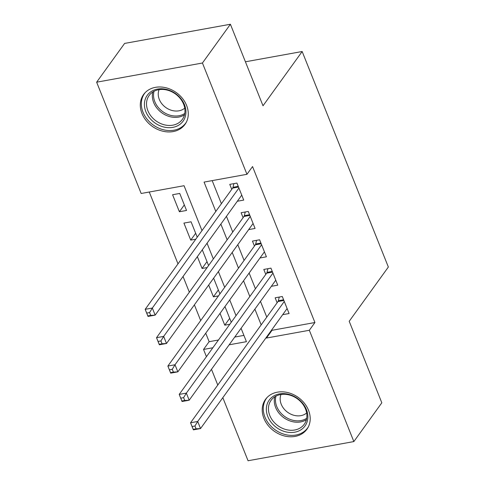 <?xml version="1.0" encoding="UTF-8"?>
<svg xmlns="http://www.w3.org/2000/svg" width="485" height="485" viewBox="0 0 485 485"><rect width="100%" height="100%" fill="white"/><g stroke="black" fill="none" stroke-linecap="round" stroke-linejoin="round"><path stroke-width="0.73" d="M186.586 105.421A25.529 20.722 35.8 0 1 184.991 124.402A25.529 20.722 35.8 0 1 162.463 131.114A25.529 20.722 35.8 0 1 141.984 113.508A25.529 20.722 35.8 0 1 143.578 94.526A25.529 20.722 35.8 0 1 166.106 87.809A25.529 20.722 35.8 0 1 186.586 105.421M308.515 410.255A25.529 20.722 35.8 0 1 306.914 429.237A25.529 20.722 35.8 0 1 284.386 435.948A25.529 20.722 35.8 0 1 263.907 418.343A25.529 20.722 35.8 0 1 265.507 399.361A25.529 20.722 35.8 0 1 288.035 392.644A25.529 20.722 35.8 0 1 308.515 410.255M201.996 230.587L184.051 185.713L141.159 193.485L96.642 82.189L124.609 43.426L230.405 24.25L263.009 105.778L302.161 51.513L388.358 267.023L349.206 321.288L381.816 402.811L353.85 441.574L248.053 460.75L222.821 397.664M217.771 385.035L211.484 369.309M206.428 356.675L203.536 349.449L212.86 347.757M205.731 333.195L209.132 341.695L203.536 349.449M149.265 192.018L177.995 263.852M183.051 276.486L189.338 292.212M194.388 304.841L200.681 320.567M237.323 201.251L243.725 200.093L236.922 183.075L229.775 184.373L231.757 189.338M248.666 229.611L255.068 228.447L248.265 211.436L241.118 212.727L243.1 217.692M260.008 257.965L266.41 256.808L259.602 239.79L252.455 241.087L254.443 246.047M271.351 286.32L277.753 285.162L270.945 268.15L263.798 269.442L265.786 274.407M229.69 318.342L224.761 325.18L220.038 313.371M218.347 289.988L213.418 296.82L208.695 285.016M207.004 261.627L202.075 268.466L197.353 256.656M195.667 233.273L190.732 240.111L183.93 223.094L191.078 221.797L197.231 237.189M209.132 341.695L218.456 340.009M234.752 337.057L243.919 335.39M231.26 322.264L225.101 306.872L224.67 306.95M229.811 324.265L224.761 325.18M219.917 293.904L213.758 278.511L213.327 278.59M218.474 295.905L213.418 296.82M208.574 265.55L202.421 250.157L201.984 250.236M207.131 267.55L202.075 268.466M195.788 239.19L190.732 240.111M186.537 210.46L179.735 193.442L172.587 194.74L179.389 211.751L186.537 210.46M271.818 329.751L272.036 330.297L314.929 322.519L252.546 166.561L246.956 174.309L204.064 182.087L215.807 211.442M212.169 180.614L221.402 203.694M226.453 216.322L232.739 232.048M237.795 244.676L244.082 260.409M249.138 273.037L255.425 288.763M260.475 301.391L266.768 317.117M282.694 314.68L289.096 313.516L282.288 296.505L275.14 297.802L277.123 302.761M302.161 51.513L245.422 61.795M230.405 24.25L202.439 63.014L246.956 174.309M96.642 82.189L202.439 63.014M314.929 322.519L309.333 330.273L353.85 441.574M266.229 337.499L266.447 338.045L309.333 330.273M220.857 224.076L227.15 239.802M232.2 252.43L238.493 268.156M243.543 280.791L249.836 296.517M254.886 309.145L261.173 324.871M229.156 344.805L246.428 341.676L241.075 328.284M236.025 315.656L229.732 299.93M224.682 287.302L218.389 271.576M213.339 258.941L207.046 243.215M272.036 330.297L266.447 338.045M184.324 204.919L179.389 211.751M194.952 426L192.09 426.521L193.224 429.358L196.085 428.837L194.952 426L197.698 421.471L200.535 428.558L193.382 429.855L190.55 422.768L197.698 421.471L284.277 301.464M287.108 308.557L200.535 428.558L196.085 428.837M192.09 426.521L190.55 422.768L278.02 301.524A3.274 1.503 79.7 0 0 278.354 300.736L279.263 297.05M193.224 429.358L193.382 429.855M306.405 409.558A22.092 17.933 35.8 0 1 294.759 432.196A22.092 17.933 35.8 0 1 267.805 416.554A22.092 17.933 35.8 0 1 279.451 393.917A22.092 17.933 35.8 0 1 306.405 409.558M269.793 415.524A20.455 16.605 -144.2 0 0 286.205 429.631A20.455 16.605 -144.2 0 0 304.253 424.254A20.455 16.605 -144.2 0 0 305.538 409.043A20.455 16.605 -144.2 0 0 289.127 394.935A20.455 16.605 -144.2 0 0 271.073 400.313A20.455 16.605 -144.2 0 0 269.793 415.524M306.647 412.984A16.108 13.077 35.8 0 1 281.233 404.247A16.108 13.077 35.8 0 1 281.009 394.487M267.162 397.403A25.366 20.588 -144.2 0 0 266.532 398.215A25.366 20.588 -144.2 0 0 264.943 417.076A25.366 20.588 -144.2 0 0 285.295 434.572A25.366 20.588 -144.2 0 0 307.678 427.897A25.366 20.588 -144.2 0 0 308.254 427.049M181.463 123.051A22.092 17.933 35.8 0 1 152.29 120.826A22.092 17.933 35.8 0 1 148.901 93.393A22.092 17.933 35.8 0 1 178.068 95.624A22.092 17.933 35.8 0 1 181.463 123.051M150.665 93.72A20.455 16.605 -144.2 0 0 149.15 95.478A20.455 16.605 -144.2 0 0 154.891 120.044A20.455 16.605 -144.2 0 0 180.814 121.177A20.455 16.605 -144.2 0 0 182.33 119.419A20.455 16.605 -144.2 0 0 176.588 94.848A20.455 16.605 -144.2 0 0 150.665 93.72M184.724 108.149A16.108 13.077 35.8 0 1 165.725 107.464A16.108 13.077 35.8 0 1 159.086 89.652M145.233 92.562A25.366 20.588 -144.2 0 0 144.609 93.381A25.366 20.588 -144.2 0 0 151.726 123.845A25.366 20.588 -144.2 0 0 183.87 125.245A25.366 20.588 -144.2 0 0 185.749 123.063A25.366 20.588 -144.2 0 0 186.331 122.208M183.609 397.645L180.747 398.161L181.881 400.998L184.743 400.483L183.609 397.645L186.355 393.117L189.192 400.204L182.045 401.501L179.208 394.408L186.355 393.117L272.934 273.11M275.765 280.197L189.192 400.204L184.743 400.483M180.747 398.161L179.208 394.408L266.677 273.164A3.274 1.503 79.7 0 0 267.017 272.382L267.92 268.696M181.881 400.998L182.045 401.501M172.266 369.291L169.404 369.806L170.538 372.644L173.4 372.122L172.266 369.291L175.012 364.756L177.85 371.849L170.702 373.141L167.865 366.054L175.012 364.756L261.591 244.755M264.428 251.842L177.85 371.849L173.4 372.122M169.404 369.806L167.865 366.054L255.334 244.81A3.274 1.503 79.7 0 0 255.674 244.022L256.577 240.342M170.538 372.644L170.702 373.141M160.923 340.931L158.061 341.452L159.201 344.283L162.057 343.768L160.923 340.931L163.669 336.402L166.507 343.489L159.359 344.786L156.522 337.693L163.669 336.402L250.248 216.395M253.085 223.488L166.507 343.489L162.057 343.768M158.061 341.452L156.522 337.693L243.997 216.449A3.274 1.503 79.7 0 0 244.331 215.667L245.234 211.981M159.201 344.283L159.359 344.786M149.58 312.576L146.725 313.092L147.858 315.929L150.714 315.408L149.58 312.576L152.332 308.042L155.164 315.135L148.016 316.426L145.179 309.339L152.332 308.042L238.905 188.041M241.742 195.128L155.164 315.135L150.714 315.408M146.725 313.092L145.179 309.339L232.654 188.095A3.274 1.503 79.7 0 0 232.988 187.313L233.897 183.627M147.858 315.929L148.016 316.426M283.87 300.464L278.02 301.524M283.604 299.785L278.354 300.736M306.405 419.664A20.455 16.605 35.8 0 1 275.619 407.442A20.455 16.605 35.8 0 1 274.752 396.827M275.971 396.118A19.788 16.06 -144.2 0 0 276.759 406.569A19.788 16.06 -144.2 0 0 306.696 418.282M184.482 114.824A20.455 16.605 35.8 0 1 161.851 112.835A20.455 16.605 35.8 0 1 152.823 91.992M154.042 91.277A19.788 16.06 -144.2 0 0 162.724 111.629A19.788 16.06 -144.2 0 0 184.767 113.448M272.528 272.103L266.677 273.164M272.261 271.43L267.017 272.382M261.191 243.749L255.334 244.81M260.918 243.076L255.674 244.022M249.848 215.388L243.997 216.449M249.575 214.716L244.331 215.667M238.505 187.034L232.654 188.095M238.232 186.361L232.988 187.313M266.532 398.215L267.011 397.554M307.678 427.897L308.151 427.243M185.749 123.063L186.228 122.402M144.609 93.381L145.082 92.72"/></g></svg>
